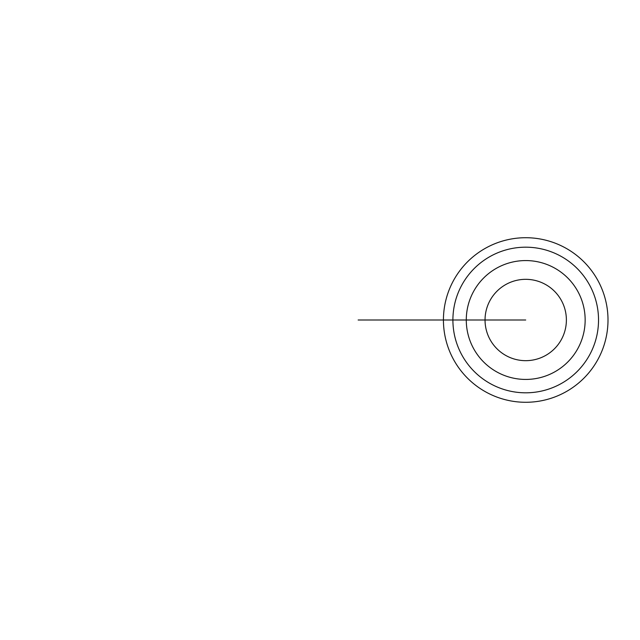 <?xml version="1.0" encoding="UTF-8"?>
<svg xmlns="http://www.w3.org/2000/svg" width="640" height="640" viewBox="0 0 640 640"><rect width="100%" height="100%" fill="white"/><g stroke="black" fill="none" stroke-linecap="round" stroke-linejoin="round"><path stroke-width="0.96" d="M443.432 320A82.288 82.288 0 0 1 566.856 248.736A82.288 82.288 0 0 1 566.856 391.264A82.288 82.288 0 0 1 443.432 320L452.904 320A72.808 72.808 0 0 1 562.12 256.944A72.808 72.808 0 0 1 562.12 383.056A72.808 72.808 0 0 1 452.904 320L466.28 320A59.432 59.432 0 0 1 525.712 260.568A59.432 59.432 0 0 1 585.152 320A59.432 59.432 0 0 1 525.712 379.432A59.432 59.432 0 0 1 466.28 320L525.712 320M485.04 320A40.672 40.672 0 0 0 546.048 355.224A40.672 40.672 0 0 0 546.048 284.776A40.672 40.672 0 0 0 485.04 320M494.848 320L358.144 320"/></g></svg>
